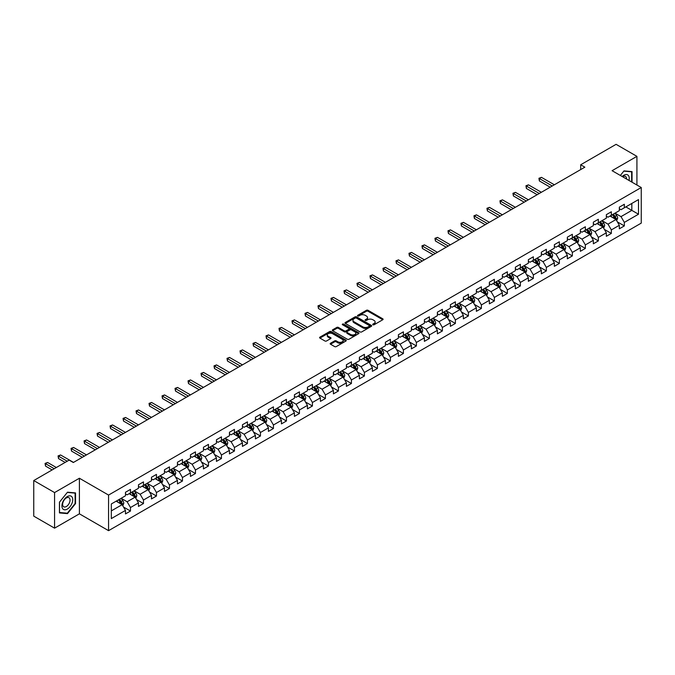 <?xml version="1.0" encoding="UTF-8"?>
<svg xmlns="http://www.w3.org/2000/svg" width="675" height="675" viewBox="0 0 675 675"><rect width="100%" height="100%" fill="white"/><g stroke="black" fill="none" stroke-linecap="round" stroke-linejoin="round"><path stroke-width="1.01" d="M372.929 324.768A0.81 0.464 0 0 0 374.077 324.768L382.767 319.748A1.156 0.667 0 0 0 383.105 319.275A1.156 0.667 0 0 0 382.767 318.811L368.044 310.306A1.156 0.667 0 0 0 366.407 310.306L357.716 315.326A0.81 0.464 0 0 0 358.864 315.984L359.986 315.335A3.704 2.135 0 0 1 365.226 315.335L366.449 316.043A3.704 2.135 0 0 1 367.538 317.554A3.704 2.135 0 0 1 366.449 319.064L365.327 319.714A0.81 0.464 0 0 0 366.474 320.38L367.597 319.731A3.704 2.135 0 0 1 372.828 319.731L374.051 320.439A3.704 2.135 0 0 1 375.14 321.95A3.704 2.135 0 0 1 374.051 323.46L372.929 324.11A0.81 0.464 0 0 0 372.929 324.768L372.929 324.11M330.514 343.263A1.156 0.667 0 0 0 330.168 343.735A1.156 0.667 0 0 0 330.514 344.208L334.64 346.587A1.156 0.667 0 0 0 336.277 346.587L345.921 341.018A1.156 0.667 0 0 0 346.267 340.546A1.156 0.667 0 0 0 345.921 340.073L331.206 331.577A1.156 0.667 0 0 0 329.569 331.577L319.916 337.146A1.156 0.667 0 0 0 319.579 337.618A1.156 0.667 0 0 0 319.916 338.091L324.911 340.976A1.156 0.667 0 0 0 326.54 340.976L330.674 338.588A1.156 0.667 0 0 0 331.012 338.116A1.156 0.667 0 0 0 330.674 337.643L328.202 336.218A3.097 1.789 0 0 1 327.291 334.952A3.097 1.789 0 0 1 329.206 333.307A3.097 1.789 0 0 1 332.573 333.695L342.267 339.289A3.097 1.789 0 0 1 343.17 340.546A3.097 1.789 0 0 1 341.263 342.2A3.097 1.789 0 0 1 337.888 341.812L336.277 340.875A1.156 0.667 0 0 0 334.64 340.875L330.514 343.263L330.514 344.208M79.405 478.237L54.574 492.573L33.75 480.549L33.75 516.139L54.574 528.162L79.405 513.827L108.565 530.668L108.565 495.07L79.405 478.237L79.405 513.827M636.922 185.026L636.922 156.355L612.09 170.691L641.25 187.523L108.565 495.07M636.922 156.355L616.089 144.332L580.686 164.776L580.686 169.585M33.75 480.549L69.154 460.105L73.322 462.51L584.845 167.181L580.686 164.776M360.07 331.906A1.156 0.667 0 0 0 361.707 331.906L371.36 326.337A1.156 0.667 0 0 0 371.697 325.865A1.156 0.667 0 0 0 371.36 325.392L356.636 316.896A1.156 0.667 0 0 0 354.999 316.896L345.355 322.464A1.156 0.667 0 0 0 345.009 322.937A1.156 0.667 0 0 0 345.355 323.409L360.07 331.906M342.858 324.945A0.81 0.464 0 0 1 343.676 325.055L343.676 324.093L358.644 332.733A1.156 0.667 0 0 1 358.982 333.205A1.156 0.667 0 0 1 358.644 333.678L348.992 339.247A1.156 0.667 0 0 1 347.355 339.247L332.64 330.75L336.766 328.387L336.766 327.426L332.64 329.805A1.156 0.667 0 0 0 332.294 330.277A1.156 0.667 0 0 0 332.64 330.75L332.64 329.805M336.766 328.387A1.156 0.667 0 0 1 338.403 328.387L338.403 327.426A1.156 0.667 0 0 0 336.766 327.426M338.403 327.426L344.368 330.868A1.156 0.667 0 0 0 346.005 330.868L348.747 329.29A1.156 0.667 0 0 0 349.085 328.818A1.156 0.667 0 0 0 348.747 328.345L342.529 324.759A0.81 0.464 0 0 1 343.676 324.093M108.565 530.668L641.25 223.121L641.25 187.523M123.517 507.026L130.477 511.042L130.477 507.532L138.468 502.909L138.468 506.427L143.471 503.542L143.471 500.023L151.47 495.408L151.47 498.918L156.465 496.032L156.465 492.522L164.464 487.907L164.464 491.417L169.459 488.531L169.459 485.021L177.457 480.406L177.457 483.916L182.461 481.03L182.461 477.512L190.46 472.897L190.46 476.407L195.455 473.521L195.455 470.011L203.453 465.396L203.453 468.906L208.448 466.02L208.448 462.51L216.447 457.895L216.447 461.405L221.451 458.519L221.451 455.009L229.449 450.385L229.449 453.895L234.444 451.01L234.444 447.5L242.443 442.884L242.443 446.394L247.438 443.509L247.438 439.999L255.437 435.383L255.437 438.893L260.44 436.008L260.44 432.498L268.439 427.874L268.439 431.392L273.434 428.507L273.434 424.988L281.433 420.373L281.433 423.883L286.428 420.998L286.428 417.488L294.427 412.872L294.427 416.382L299.43 413.497L299.43 409.987L307.429 405.371L307.429 408.881L312.424 405.996L312.424 402.486L320.423 397.862L320.423 401.372L325.418 398.486L325.418 394.976L333.416 390.361L333.416 393.871L338.42 390.985L338.42 387.475L346.418 382.86L346.418 386.37L351.413 383.484L351.413 379.974L359.412 375.351L359.412 378.869L364.407 375.983L364.407 372.465L372.406 367.85L372.406 371.36L377.409 368.474L377.409 364.964L385.4 360.349L385.4 363.859L390.403 360.973L390.403 357.463L398.402 352.848L398.402 356.358L403.397 353.472L403.397 349.954L411.396 345.338L411.396 348.848L416.399 345.963L416.399 342.453L424.389 337.837L424.389 341.348L429.393 338.462L429.393 334.952L437.392 330.337L437.392 333.847L442.387 330.961L442.387 327.451L450.385 322.827L450.385 326.337L455.38 323.452L455.38 319.942L463.379 315.326L463.379 318.836L468.382 315.951L468.382 312.441L476.381 307.825L476.381 311.335L481.376 308.45L481.376 304.94L489.375 300.316L489.375 303.834L494.37 300.949L494.37 297.43L502.369 292.815L502.369 296.325L507.372 293.439L507.372 289.929L515.371 285.314L515.371 288.824L520.366 285.938L520.366 282.428L528.365 277.813L528.365 281.323L533.36 278.438L533.36 274.927L541.358 270.304L541.358 273.814L546.362 270.928L546.362 267.418L554.361 262.803L554.361 266.313L559.356 263.427L559.356 259.917L567.354 255.302L567.354 258.812L572.349 255.926L572.349 252.416L580.348 247.793L580.348 251.311L585.352 248.417L585.352 244.907L593.35 240.292L593.35 243.802L598.345 240.916L598.345 237.406L606.344 232.791L606.344 236.301L611.339 233.415L611.339 229.905L619.338 225.281L619.338 228.8L624.341 225.914L624.341 222.396L638.499 214.22L638.499 199.597L631.834 203.445L631.834 210.372L638.499 214.22M130.477 511.042L125.474 513.928L125.474 510.418L111.316 518.594L111.316 503.972L125.474 495.796L125.474 492.286L130.477 489.392L130.477 492.91L138.468 488.287L138.468 484.777L143.471 481.891L143.471 485.401L151.47 480.786L151.47 477.276L156.465 474.39L156.465 477.9L164.464 473.285L164.464 469.775L169.459 466.889L169.459 470.399L177.457 465.784L177.457 462.265L182.461 459.38L182.461 462.89L190.46 458.274L190.46 454.764L195.455 451.879L195.455 455.389L203.453 450.773L203.453 447.263L208.448 444.378L208.448 447.888L216.447 443.273L216.447 439.754L221.451 436.868L221.451 440.387L229.449 435.763L229.449 432.253L234.444 429.368L234.444 432.877L242.443 428.262L242.443 424.752L247.438 421.867L247.438 425.377L255.437 420.761L255.437 417.251L260.44 414.366L260.44 417.876L268.439 413.252L268.439 409.742L273.434 406.856L273.434 410.366L281.433 405.751L281.433 402.241L286.428 399.355L286.428 402.865L294.427 398.25L294.427 394.74L299.43 391.854L299.43 395.364L307.429 390.749L307.429 387.231L312.424 384.345L312.424 387.863L320.423 383.24L320.423 379.73L325.418 376.844L325.418 380.354L333.416 375.739L333.416 372.229L338.42 369.343L338.42 372.853L346.418 368.238L346.418 364.728L351.413 361.834L351.413 365.352L359.412 360.728L359.412 357.218L364.407 354.333L364.407 357.843L372.406 353.227L372.406 349.718L377.409 346.832L377.409 350.342L385.4 345.727L385.4 342.217L390.403 339.331L390.403 342.841L398.402 338.217L398.402 334.707L403.397 331.822L403.397 335.332L411.396 330.716L411.396 327.206L416.399 324.321L416.399 327.831L424.389 323.215L424.389 319.705L429.393 316.82L429.393 320.33L437.392 315.714L437.392 312.196L442.387 309.31L442.387 312.829L450.385 308.205L450.385 304.695L455.38 301.809L455.38 305.319L463.379 300.704L463.379 297.194L468.382 294.308L468.382 297.818L476.381 293.203L476.381 289.693L481.376 286.808L481.376 290.317L489.375 285.694L489.375 282.184L494.37 279.298L494.37 282.808L502.369 278.193L502.369 274.683L507.372 271.797L507.372 275.307L515.371 270.692L515.371 267.182L520.366 264.296L520.366 267.806L528.365 263.191L528.365 259.673L533.36 256.787L533.36 260.305L541.358 255.682L541.358 252.172L546.362 249.286L546.362 252.796L554.361 248.181L554.361 244.671L559.356 241.785L559.356 245.295L567.354 240.68L567.354 237.17L572.349 234.276L572.349 237.794L580.348 233.17L580.348 229.66L585.352 226.775L585.352 230.285L593.35 225.669L593.35 222.159L598.345 219.274L598.345 222.784L606.344 218.168L606.344 214.658L611.339 211.773L611.339 215.283L619.338 210.659L619.338 207.149L624.341 204.263L624.341 207.773L638.499 199.597M129.144 493.678L135.135 497.138L127.145 501.761L121.146 498.293M125.474 493.872L127.145 494.834L130.477 492.91M127.145 501.761L130.477 507.532M135.135 497.138L138.468 502.909M142.138 486.177L148.137 489.637L140.138 494.252L134.139 490.792M138.468 486.363L140.138 487.325L143.471 485.401M140.138 494.252L143.471 500.023M148.137 489.637L151.47 495.408M155.132 478.668L161.131 482.136L153.132 486.751L147.133 483.292M151.47 478.862L153.132 479.824L156.465 477.9M153.132 486.751L156.465 492.522M161.131 482.136L164.464 487.907M168.126 471.167L174.125 474.626L166.134 479.25L160.135 475.782M164.464 471.361L166.134 472.323L169.459 470.399M166.134 479.25L169.459 485.021M174.125 474.626L177.457 480.406M181.128 463.666L187.127 467.125L179.128 471.741L173.129 468.281M177.457 463.852L179.128 464.813L182.461 462.89M179.128 471.741L182.461 477.512M187.127 467.125L190.46 472.897M194.122 456.157L200.121 459.624L192.122 464.24L186.123 460.78M190.46 456.351L192.122 457.312L195.455 455.389M192.122 464.24L195.455 470.011M200.121 459.624L203.453 465.396M207.115 448.656L213.114 452.123L205.116 456.739L199.125 453.271M203.453 448.85L205.116 449.812L208.448 447.888M205.116 456.739L208.448 462.51M213.114 452.123L216.447 457.895M220.118 441.155L226.117 444.614L218.118 449.238L212.119 445.77M216.447 441.349L218.118 442.311L221.451 440.387M218.118 449.238L221.451 455.009M226.117 444.614L229.449 450.385M233.111 433.654L239.11 437.113L231.112 441.728L225.113 438.269M229.449 433.839L231.112 434.801L234.444 432.877M231.112 441.728L234.444 447.5M239.11 437.113L242.443 442.884M246.105 426.144L252.104 429.612L244.105 434.227L238.106 430.76M242.443 426.338L244.105 427.3L247.438 425.377M244.105 434.227L247.438 439.999M252.104 429.612L255.437 435.383M259.107 418.643L265.106 422.103L257.108 426.727L251.108 423.259M255.437 418.837L257.108 419.799L260.44 417.876M257.108 426.727L260.44 432.498M265.106 422.103L268.439 427.874M272.101 411.142L278.1 414.602L270.101 419.217L264.102 415.758M268.439 411.328L270.101 412.29L273.434 410.366M270.101 419.217L273.434 424.988M278.1 414.602L281.433 420.373M285.095 403.633L291.094 407.101L283.095 411.716L277.096 408.257M281.433 403.827L283.095 404.789L286.428 402.865M283.095 411.716L286.428 417.488M291.094 407.101L294.427 412.872M298.097 396.132L304.096 399.592L296.097 404.215L290.098 400.748M294.427 396.326L296.097 397.288L299.43 395.364M296.097 404.215L299.43 409.987M304.096 399.592L307.429 405.371M311.091 388.631L317.09 392.091L309.091 396.706L303.092 393.247M307.429 388.825L309.091 389.787L312.424 387.863M309.091 396.706L312.424 402.486M317.09 392.091L320.423 397.862M324.084 381.122L330.083 384.59L322.085 389.205L316.086 385.746M320.423 381.316L322.085 382.278L325.418 380.354M322.085 389.205L325.418 394.976M330.083 384.59L333.416 390.361M337.087 373.621L343.086 377.089L335.087 381.704L329.088 378.236M333.416 373.815L335.087 374.777L338.42 372.853M335.087 381.704L338.42 387.475M343.086 377.089L346.418 382.86M350.08 366.12L356.079 369.579L348.081 374.203L342.082 370.735M346.418 366.314L348.081 367.276L351.413 365.352M348.081 374.203L351.413 379.974M356.079 369.579L359.412 375.351M363.074 358.619L369.073 362.078L361.074 366.694L355.075 363.234M359.412 358.805L361.074 359.767L364.407 357.843M361.074 366.694L364.407 372.465M369.073 362.078L372.406 367.85M376.076 351.11L382.075 354.577L374.077 359.193L368.077 355.733M372.406 351.304L374.077 352.266L377.409 350.342M374.077 359.193L377.409 364.964M382.075 354.577L385.4 360.349M389.07 343.609L395.069 347.068L387.07 351.692L381.071 348.224M385.4 343.803L387.07 344.765L390.403 342.841M387.07 351.692L390.403 357.463M395.069 347.068L398.402 352.848M402.064 336.108L408.063 339.567L400.064 344.183L394.065 340.723M398.402 336.293L400.064 337.255L403.397 335.332M400.064 344.183L403.397 349.954M408.063 339.567L411.396 345.338M415.066 328.598L421.057 332.066L413.066 336.682L407.067 333.222M411.396 328.793L413.066 329.754L416.399 327.831M413.066 336.682L416.399 342.453M421.057 332.066L424.389 337.837M428.06 321.098L434.059 324.565L426.06 329.181L420.061 325.713M424.389 321.292L426.06 322.253L429.393 320.33M426.06 329.181L429.393 334.952M434.059 324.565L437.392 330.337M441.053 313.597L447.053 317.056L439.054 321.68L433.055 318.212M437.392 313.791L439.054 314.752L442.387 312.829M439.054 321.68L442.387 327.451M447.053 317.056L450.385 322.827M454.047 306.096L460.046 309.555L452.056 314.17L446.057 310.711M450.385 306.281L452.056 307.243L455.38 305.319M452.056 314.17L455.38 319.942M460.046 309.555L463.379 315.326M467.049 298.586L473.048 302.054L465.05 306.669L459.051 303.202M463.379 298.78L465.05 299.742L468.382 297.818M465.05 306.669L468.382 312.441M473.048 302.054L476.381 307.825M480.043 291.085L486.042 294.545L478.043 299.168L472.044 295.701M476.381 291.279L478.043 292.241L481.376 290.317M478.043 299.168L481.376 304.94M486.042 294.545L489.375 300.316M493.037 283.584L499.036 287.044L491.037 291.659L485.047 288.2M489.375 283.77L491.037 284.732L494.37 282.808M491.037 291.659L494.37 297.43M499.036 287.044L502.369 292.815M506.039 276.075L512.038 279.543L504.039 284.158L498.04 280.699M502.369 276.269L504.039 277.231L507.372 275.307M504.039 284.158L507.372 289.929M512.038 279.543L515.371 285.314M519.033 268.574L525.032 272.033L517.033 276.657L511.034 273.189M515.371 268.768L517.033 269.73L520.366 267.806M517.033 276.657L520.366 282.428M525.032 272.033L528.365 277.813M532.027 261.073L538.026 264.532L530.027 269.148L524.028 265.688M528.365 261.267L530.027 262.229L533.36 260.305M530.027 269.148L533.36 274.927M538.026 264.532L541.358 270.304M545.029 253.564L551.028 257.032L543.029 261.647L537.03 258.188M541.358 253.758L543.029 254.72L546.362 252.796M543.029 261.647L546.362 267.418M551.028 257.032L554.361 262.803M558.023 246.063L564.022 249.531L556.023 254.146L550.024 250.678M554.361 246.257L556.023 247.219L559.356 245.295M556.023 254.146L559.356 259.917M564.022 249.531L567.354 255.302M571.016 238.562L577.015 242.021L569.017 246.645L563.017 243.177M567.354 238.756L569.017 239.718L572.349 237.794M569.017 246.645L572.349 252.416M577.015 242.021L580.348 247.793M584.018 231.061L590.017 234.52L582.019 239.136L576.02 235.676M580.348 231.247L582.019 232.208L585.352 230.285M582.019 239.136L585.352 244.907M590.017 234.52L593.35 240.292M597.012 223.552L603.011 227.019L595.013 231.635L589.013 228.175M593.35 223.746L595.013 224.707L598.345 222.784M595.013 231.635L598.345 237.406M603.011 227.019L606.344 232.791M610.006 216.051L616.005 219.51L608.006 224.134L602.007 220.666M606.344 216.245L608.006 217.207L611.339 215.283M608.006 224.134L611.339 229.905M616.005 219.51L619.338 225.281M625.835 206.913L631.834 210.372L621.008 216.624L615.009 213.165M619.338 208.735L621.008 209.697L624.341 207.773M621.008 216.624L624.341 222.396M54.574 492.573L54.574 528.162M111.316 510.899L122.141 504.647L116.142 501.179M122.141 504.647L125.474 510.418M617.38 221.898L624.341 225.914M604.387 229.399L611.339 233.415M591.393 236.9L598.345 240.916M578.391 244.409L585.352 248.417M565.397 251.91L572.349 255.926M552.403 259.411L559.356 263.427M539.401 266.912L546.362 270.928M526.407 274.421L533.36 278.438M513.413 281.922L520.366 285.938M500.411 289.423L507.372 293.439M487.417 296.933L494.37 300.949M474.424 304.433L481.376 308.45M461.422 311.934L468.382 315.951M448.428 319.435L455.38 323.452M435.434 326.945L442.387 330.961M422.432 334.446L429.393 338.462M409.438 341.947L416.399 345.963M396.444 349.456L403.397 353.472M383.442 356.957L390.403 360.973M370.448 364.458L377.409 368.474M357.455 371.967L364.407 375.983M344.452 379.468L351.413 383.484M331.459 386.969L338.42 390.985M318.465 394.47L325.418 398.486M305.471 401.979L312.424 405.996M292.469 409.48L299.43 413.497M279.475 416.981L286.428 420.998M266.482 424.491L273.434 428.507M253.479 431.992L260.44 436.008M240.486 439.493L247.438 443.509M227.492 446.993L234.444 451.01M214.49 454.503L221.451 458.519M201.496 462.004L208.448 466.02M188.502 469.505L195.455 473.521M175.5 477.014L182.461 481.03M162.506 484.515L169.459 488.531M149.512 492.016L156.465 496.032M136.51 499.525L143.471 503.542M632.045 182.216L632.045 171.61L624.004 170.893L620.342 175.458M59.451 512.916L67.492 513.633L75.532 503.626L75.532 492.91L67.492 492.193L59.451 502.192L59.451 512.916M75.111 503.39L75.532 503.626M66.639 513.143L67.492 513.633M373.25 324.886L374.051 324.422A3.704 2.135 0 0 0 375.14 322.912L375.14 321.95M367.538 317.554L367.538 318.516A3.704 2.135 0 0 1 366.449 320.026L365.648 320.49M382.767 318.811L382.767 319.748L368.044 311.268A1.156 0.667 0 0 0 366.407 311.268L358.045 316.102M371.343 326.346L356.636 317.858A1.156 0.667 0 0 0 354.999 317.858L345.364 323.418L345.355 322.464M369.309 326.194A0.81 0.464 0 0 0 369.309 325.536L356.392 318.077A0.81 0.464 0 0 0 355.244 318.077L354.063 318.76A3.704 2.135 0 0 0 352.974 320.271A3.704 2.135 0 0 0 354.063 321.781L362.888 326.877A3.704 2.135 0 0 0 368.128 326.877L369.309 326.194L369.309 327.156A0.81 0.464 0 0 0 369.546 326.827L369.546 325.865M352.974 320.271L352.974 321.233A3.704 2.135 0 0 0 354.063 322.743L354.063 321.781M369.309 327.156L368.128 327.839A3.704 2.135 0 0 1 362.888 327.839L354.063 322.743M338.403 328.387L344.368 331.83A1.156 0.667 0 0 0 346.005 331.83L348.747 330.252A1.156 0.667 0 0 0 349.085 329.78L349.085 328.818M343.676 325.055L358.627 333.686M350.561 334.446A3.097 1.789 0 0 0 353.936 334.834A3.097 1.789 0 0 0 355.843 333.18A3.097 1.789 0 0 0 354.94 331.923L351.523 329.948A1.156 0.667 0 0 0 349.886 329.948L347.152 331.535A1.156 0.667 0 0 0 346.815 331.999A1.156 0.667 0 0 0 347.152 332.471L350.561 334.446L350.561 335.407A3.097 1.789 0 0 0 353.936 335.796A3.097 1.789 0 0 0 355.843 334.142L355.843 333.18M346.815 331.999L346.815 332.961A1.156 0.667 0 0 0 347.152 333.433L347.152 332.471M350.561 335.407L347.152 333.433M343.17 340.546L343.17 341.508A3.097 1.789 0 0 1 341.263 343.162A3.097 1.789 0 0 1 337.888 342.773L336.277 341.837A1.156 0.667 0 0 0 334.64 341.837L330.522 344.216M327.291 334.952L327.291 335.914A3.097 1.789 0 0 0 328.202 337.179L328.202 336.218M330.674 337.643L330.674 338.588L328.202 337.179M345.912 341.027L331.206 332.539A1.156 0.667 0 0 0 329.569 332.539L319.933 338.099M616.663 220.657L617.659 218.16A3.122 1.806 -120 0 0 616.663 215.502L614.942 213.207M611.947 217.164L610.774 215.612M554.361 184.79L541.468 177.348L539.384 178.546L539.384 180.951L550.192 187.194M612.36 214.692L614.081 216.987A3.122 1.806 60 0 1 614.967 218.869L615.971 218.287A3.122 1.806 -120 0 0 615.077 216.413L613.356 214.118M612.579 214.566L614.486 217.114A1.595 0.92 60 0 1 614.773 217.595L615.971 218.287M539.384 180.951L538.928 178.284L552.277 185.988M538.928 178.284L541.468 177.348M631.108 171.526L631.631 171.821L631.631 181.972M620.35 175.466L623.835 171.129L631.631 171.821M628.99 180.453A7.661 4.421 120 0 0 627.666 174.884A7.661 4.421 120 0 0 622.181 176.521M626.552 179.044A5.24 3.029 120 0 0 625.472 176.403A5.24 3.029 120 0 0 622.645 176.791M67.323 509.068A7.661 4.421 120 0 0 72.74 499.686A7.661 4.421 120 0 0 67.323 496.564A7.661 4.421 120 0 0 61.906 505.946A7.661 4.421 120 0 0 67.323 509.068M66.336 506.528A5.24 3.029 120 0 0 69.761 501.905A5.24 3.029 120 0 0 68.96 497.703A5.24 3.029 120 0 0 66.336 497.964A5.24 3.029 120 0 0 62.91 502.588A5.24 3.029 120 0 0 63.72 506.79A5.24 3.029 120 0 0 66.336 506.528M59.535 502.124L67.323 492.429L75.111 493.13L75.111 503.508L67.323 513.202L59.535 512.502L59.535 502.124M74.596 492.826L75.111 493.13M603.669 228.158L604.657 225.661A3.122 1.806 -120 0 0 603.661 223.003L601.94 220.708M598.944 224.674L597.78 223.113M541.358 192.291L528.474 184.849L526.39 186.055L526.39 188.46L537.199 194.695M599.358 222.202L601.079 224.497A3.122 1.806 60 0 1 601.973 226.37L602.977 225.796A3.122 1.806 -120 0 0 602.083 223.914L600.362 221.619M599.577 222.075L601.484 224.615A1.595 0.92 60 0 1 601.779 225.104L602.977 225.796M526.39 188.46L525.935 185.785L539.274 193.489M525.935 185.785L528.474 184.849M590.676 235.659L591.663 233.162A3.122 1.806 -120 0 0 590.667 230.504L588.946 228.209M585.951 232.175L584.778 230.614M528.365 199.792L515.472 192.35L513.397 193.556L513.397 195.961L524.197 202.196M586.364 229.703L588.085 231.997A3.122 1.806 60 0 1 588.98 233.871L589.975 233.297A3.122 1.806 -120 0 0 589.081 231.415L587.368 229.12M586.583 229.576L588.49 232.124A1.595 0.92 60 0 1 588.777 232.605L589.975 233.297M513.397 195.961L512.933 193.286L526.281 200.998M512.933 193.286L515.472 192.35M577.673 243.16L578.669 240.671A3.122 1.806 -120 0 0 577.673 238.005L575.952 235.71M572.957 239.676L571.784 238.115M515.371 207.293L502.478 199.859L500.394 201.057L500.394 203.462L511.203 209.697M573.37 237.203L575.092 239.498A3.122 1.806 60 0 1 575.977 241.38L576.982 240.798A3.122 1.806 -120 0 0 576.087 238.925L574.366 236.63M573.59 237.077L575.497 239.625A1.595 0.92 60 0 1 575.783 240.106L576.982 240.798M500.394 203.462L499.939 200.796L513.287 208.499M499.939 200.796L502.478 199.859M564.68 250.67L565.667 248.172A3.122 1.806 -120 0 0 564.671 245.514L562.958 243.219M559.955 247.185L558.79 245.624M502.369 214.802L489.485 207.36L487.401 208.558L487.401 210.963L498.209 217.207M560.368 244.704L562.089 246.999A3.122 1.806 60 0 1 562.984 248.881L563.988 248.307A3.122 1.806 -120 0 0 563.093 246.426L561.372 244.131M560.587 244.586L562.494 247.126A1.595 0.92 60 0 1 562.79 247.615L563.988 248.307M487.401 210.963L486.945 208.297L500.285 216M486.945 208.297L489.485 207.36M551.686 258.171L552.673 255.673A3.122 1.806 -120 0 0 551.678 253.015L549.956 250.72M546.961 254.686L545.797 253.125M489.375 222.303L476.491 214.861L474.407 216.067L474.407 218.472L485.207 224.707M547.374 252.214L549.096 254.509A3.122 1.806 60 0 1 549.99 256.382L550.986 255.808A3.122 1.806 -120 0 0 550.091 253.927L548.378 251.632M547.594 252.087L549.501 254.635A1.595 0.92 60 0 1 549.788 255.116L550.986 255.808M474.407 218.472L473.943 215.797L487.291 223.509M473.943 215.797L476.491 214.861M538.684 265.672L539.679 263.174A3.122 1.806 -120 0 0 538.684 260.516L536.962 258.221M533.967 262.187L532.794 260.626M476.381 229.804L463.489 222.362L461.405 223.568L461.405 225.973L472.213 232.208M534.381 259.715L536.102 262.01A3.122 1.806 60 0 1 536.996 263.891L537.992 263.309A3.122 1.806 -120 0 0 537.097 261.436L535.376 259.141M534.6 259.588L536.507 262.136A1.595 0.92 60 0 1 536.794 262.617L537.992 263.309M461.405 225.973L460.949 223.307L474.297 231.01M460.949 223.307L463.489 222.362M525.69 273.181L526.677 270.683A3.122 1.806 -120 0 0 525.682 268.026L523.969 265.731M520.965 269.688L519.801 268.135M463.379 237.313L450.495 229.871L448.411 231.069L448.411 233.474L459.219 239.718M521.378 267.216L523.1 269.511A3.122 1.806 60 0 1 523.994 271.392L524.998 270.81A3.122 1.806 -120 0 0 524.104 268.937L522.383 266.642M521.598 267.089L523.505 269.637A1.595 0.92 60 0 1 523.8 270.118L524.998 270.81M448.411 233.474L447.955 230.808L461.295 238.511M447.955 230.808L450.495 229.871M512.696 280.682L513.683 278.184A3.122 1.806 -120 0 0 512.688 275.527L510.967 273.232M507.971 277.197L506.807 275.636M450.385 244.814L437.501 237.372L435.417 238.579L435.417 240.983L446.217 247.219M508.385 274.725L510.106 277.02A3.122 1.806 60 0 1 511 278.893L511.996 278.319A3.122 1.806 -120 0 0 511.102 276.438L509.389 274.143M508.604 274.598L510.511 277.138A1.595 0.92 60 0 1 510.798 277.627L511.996 278.319M435.417 240.983L434.953 238.309L448.301 246.012M434.953 238.309L437.501 237.372M499.694 288.183L500.69 285.685A3.122 1.806 -120 0 0 499.694 283.027L497.973 280.733M494.977 284.698L493.805 283.137M437.392 252.315L424.499 244.873L422.415 246.08L422.415 248.484L433.223 254.72M495.391 282.226L497.112 284.521A3.122 1.806 60 0 1 498.007 286.394L499.002 285.82A3.122 1.806 -120 0 0 498.108 283.947L496.387 281.644M495.61 282.099L497.517 284.648A1.595 0.92 60 0 1 497.804 285.128L499.002 285.82M422.415 248.484L421.959 245.818L435.307 253.522M421.959 245.818L424.499 244.873M486.7 295.684L487.696 293.195A3.122 1.806 -120 0 0 486.692 290.528L484.979 288.233M481.975 292.199L480.811 290.638M424.389 259.824L411.505 252.382L409.421 253.581L409.421 255.985L420.23 262.229M482.397 289.727L484.11 292.022A3.122 1.806 60 0 1 485.004 293.903L486.008 293.321A3.122 1.806 -120 0 0 485.114 291.448L483.393 289.153M482.608 289.6L484.515 292.148A1.595 0.92 60 0 1 484.81 292.629L486.008 293.321M409.421 255.985L408.966 253.319L422.314 261.023M408.966 253.319L411.505 252.382M473.707 303.193L474.694 300.696A3.122 1.806 -120 0 0 473.698 298.038L471.977 295.743M468.982 299.708L467.817 298.148M411.396 267.325L398.512 259.883L396.427 261.082L396.427 263.486L407.227 269.73M469.395 297.228L471.116 299.531A3.122 1.806 60 0 1 472.011 301.404L473.006 300.831A3.122 1.806 -120 0 0 472.12 298.949L470.399 296.654M469.614 297.11L471.521 299.649A1.595 0.92 60 0 1 471.808 300.139L473.006 300.831M396.427 263.486L395.963 260.82L409.312 268.523M395.963 260.82L398.512 259.883M460.704 310.694L461.7 308.197A3.122 1.806 -120 0 0 460.704 305.539L458.983 303.244M455.988 307.209L454.815 305.648M398.402 274.826L385.509 267.384L383.425 268.591L383.425 270.996L394.234 277.231M456.401 304.737L458.123 307.032A3.122 1.806 60 0 1 459.017 308.905L460.013 308.332A3.122 1.806 -120 0 0 459.118 306.45L457.397 304.155M456.621 304.611L458.528 307.159A1.595 0.92 60 0 1 458.814 307.64L460.013 308.332M383.425 270.996L382.97 268.321L396.318 276.033M382.97 268.321L385.509 267.384M447.711 318.195L448.706 315.698A3.122 1.806 -120 0 0 447.702 313.04L445.989 310.745M442.986 314.71L441.821 313.149M385.4 282.327L372.516 274.894L370.432 276.092L370.432 278.497L381.24 284.732M443.407 312.238L445.12 314.533A3.122 1.806 60 0 1 446.015 316.415L447.019 315.832A3.122 1.806 -120 0 0 446.124 313.959L444.403 311.664M443.618 312.112L445.525 314.66A1.595 0.92 60 0 1 445.821 315.141L447.019 315.832M370.432 278.497L369.976 275.83L383.324 283.534M369.976 275.83L372.516 274.894M434.717 325.704L435.704 323.207A3.122 1.806 -120 0 0 434.708 320.549L432.987 318.254M429.992 322.211L428.827 320.659M372.406 289.837L359.522 282.395L357.438 283.593L357.438 285.998L368.238 292.241M430.405 319.739L432.127 322.034A3.122 1.806 60 0 1 433.021 323.916L434.017 323.342A3.122 1.806 -120 0 0 433.131 321.46L431.409 319.165M430.625 319.613L432.532 322.161A1.595 0.92 60 0 1 432.818 322.65L434.017 323.342M357.438 285.998L356.982 283.331L370.322 291.035M356.982 283.331L359.522 282.395M421.715 333.205L422.71 330.708A3.122 1.806 -120 0 0 421.715 328.05L419.993 325.755M416.998 329.721L415.825 328.16M359.412 297.337L346.52 289.896L344.436 291.102L344.436 293.507L355.244 299.742M417.412 327.248L419.133 329.543A3.122 1.806 60 0 1 420.027 331.417L421.023 330.843A3.122 1.806 -120 0 0 420.128 328.961L418.407 326.666M417.631 327.122L419.538 329.67A1.595 0.92 60 0 1 419.825 330.151L421.023 330.843M344.436 293.507L343.98 290.832L357.328 298.544M343.98 290.832L346.52 289.896M408.721 340.706L409.717 338.209A3.122 1.806 -120 0 0 408.721 335.551L407 333.256M403.996 337.222L402.832 335.661M346.41 304.838L333.526 297.397L331.442 298.603L331.442 301.008L342.25 307.243M404.418 334.749L406.131 337.044A3.122 1.806 60 0 1 407.025 338.926L408.029 338.344A3.122 1.806 -120 0 0 407.135 336.471L405.413 334.176M404.629 334.623L406.536 337.171A1.595 0.92 60 0 1 406.831 337.652L408.029 338.344M331.442 301.008L330.986 298.342L344.334 306.045M330.986 298.342L333.526 297.397M395.727 348.216L396.714 345.718A3.122 1.806 -120 0 0 395.719 343.06L393.998 340.765M391.002 344.723L389.838 343.17M333.416 312.348L320.532 304.906L318.448 306.104L318.448 308.509L329.248 314.752M391.416 342.25L393.137 344.545A3.122 1.806 60 0 1 394.031 346.427L395.035 345.845A3.122 1.806 -120 0 0 394.141 343.972L392.42 341.677M391.635 342.124L393.542 344.672A1.595 0.92 60 0 1 393.829 345.153L395.035 345.845M318.448 308.509L317.993 305.843L331.332 313.546M317.993 305.843L320.532 304.906M382.733 355.717L383.721 353.219A3.122 1.806 -120 0 0 382.725 350.561L381.004 348.266M378.008 352.232L376.836 350.671M320.423 319.849L307.53 312.407L305.454 313.613L305.454 316.018L316.254 322.253M378.422 349.76L380.143 352.055A3.122 1.806 60 0 1 381.038 353.928L382.033 353.354A3.122 1.806 -120 0 0 381.139 351.473L379.418 349.177M378.641 349.633L380.548 352.173A1.595 0.92 60 0 1 380.835 352.662L382.033 353.354M305.454 316.018L304.99 313.343L318.338 321.047M304.99 313.343L307.53 312.407M369.731 363.218L370.727 360.72A3.122 1.806 -120 0 0 369.731 358.062L368.01 355.767M365.015 359.733L363.842 358.172M307.429 327.35L294.536 319.908L292.452 321.114L292.452 323.519L303.261 329.754M365.428 357.261L367.141 359.556A3.122 1.806 60 0 1 368.035 361.429L369.039 360.855A3.122 1.806 -120 0 0 368.145 358.973L366.424 356.678M365.639 357.134L367.554 359.682A1.595 0.92 60 0 1 367.841 360.163L369.039 360.855M292.452 323.519L291.997 320.844L305.345 328.556M291.997 320.844L294.536 319.908M356.738 370.718L357.725 368.229A3.122 1.806 -120 0 0 356.729 365.563L355.008 363.268M352.012 367.234L350.848 365.673M294.427 334.851L281.543 327.417L279.458 328.615L279.458 331.02L290.258 337.255M352.426 364.762L354.147 367.057A3.122 1.806 60 0 1 355.042 368.938L356.046 368.356A3.122 1.806 -120 0 0 355.151 366.483L353.43 364.188M352.645 364.635L354.552 367.183A1.595 0.92 60 0 1 354.839 367.664L356.046 368.356M279.458 331.02L279.003 328.354L292.343 336.057M279.003 328.354L281.543 327.417M343.744 378.228L344.731 375.73A3.122 1.806 -120 0 0 343.735 373.073L342.014 370.777M339.019 374.743L337.846 373.182M281.433 342.36L268.54 334.918L266.465 336.116L266.465 338.521L277.265 344.765M339.432 372.262L341.153 374.558A3.122 1.806 60 0 1 342.048 376.439L343.043 375.865A3.122 1.806 -120 0 0 342.149 373.984L340.436 371.689M339.652 372.144L341.558 374.684A1.595 0.92 60 0 1 341.845 375.173L343.043 375.865M266.465 338.521L266.001 335.855L279.349 343.558M266.001 335.855L268.54 334.918M330.742 385.729L331.737 383.231A3.122 1.806 -120 0 0 330.742 380.573L329.02 378.278M326.025 382.244L324.852 380.683M268.439 349.861L255.547 342.419L253.462 343.626L253.462 346.03L264.271 352.266M326.438 379.772L328.16 382.067A3.122 1.806 60 0 1 329.046 383.94L330.05 383.366A3.122 1.806 -120 0 0 329.155 381.485L327.434 379.19M326.658 379.645L328.565 382.193A1.595 0.92 60 0 1 328.852 382.674L330.05 383.366M253.462 346.03L253.007 343.356L266.355 351.067M253.007 343.356L255.547 342.419M317.748 393.23L318.735 390.732A3.122 1.806 -120 0 0 317.739 388.074L316.018 385.779M313.023 389.745L311.858 388.184M255.437 357.362L242.553 349.92L240.469 351.127L240.469 353.531L251.277 359.767M313.436 387.273L315.157 389.568A3.122 1.806 60 0 1 316.052 391.449L317.056 390.867A3.122 1.806 -120 0 0 316.162 388.994L314.44 386.699M313.656 387.146L315.562 389.694A1.595 0.92 60 0 1 315.858 390.175L317.056 390.867M240.469 353.531L240.013 350.865L253.353 358.568M240.013 350.865L242.553 349.92M304.754 400.739L305.741 398.242A3.122 1.806 -120 0 0 304.746 395.584L303.024 393.289M300.029 397.246L298.856 395.693M242.443 364.871L229.551 357.429L227.475 358.627L227.475 361.032L238.275 367.276M300.442 394.774L302.164 397.069A3.122 1.806 60 0 1 303.058 398.95L304.054 398.368A3.122 1.806 -120 0 0 303.159 396.495L301.447 394.2M300.662 394.647L302.569 397.195A1.595 0.92 60 0 1 302.856 397.676L304.054 398.368M227.475 361.032L227.011 358.366L240.359 366.069M227.011 358.366L229.551 357.429M291.752 408.24L292.748 405.743A3.122 1.806 -120 0 0 291.752 403.085L290.031 400.79M287.035 404.755L285.863 403.194M229.449 372.372L216.557 364.93L214.473 366.137L214.473 368.542L225.281 374.777M287.449 402.283L289.17 404.578A3.122 1.806 60 0 1 290.056 406.451L291.06 405.877A3.122 1.806 -120 0 0 290.166 403.996L288.444 401.701M287.668 402.157L289.575 404.696A1.595 0.92 60 0 1 289.862 405.186L291.06 405.877M214.473 368.542L214.017 365.867L227.365 373.57M214.017 365.867L216.557 364.93M278.758 415.741L279.745 413.243A3.122 1.806 -120 0 0 278.75 410.586L277.037 408.291M274.033 412.256L272.869 410.695M216.447 379.873L203.563 372.431L201.479 373.638L201.479 376.043L212.287 382.278M274.447 409.784L276.168 412.079A3.122 1.806 60 0 1 277.062 413.952L278.066 413.378A3.122 1.806 -120 0 0 277.172 411.505L275.451 409.202M274.666 409.657L276.573 412.206A1.595 0.92 60 0 1 276.868 412.687L278.066 413.378M201.479 376.043L201.023 373.376L214.363 381.08M201.023 373.376L203.563 372.431M265.764 423.242L266.752 420.753A3.122 1.806 -120 0 0 265.756 418.087L264.035 415.792M261.039 419.757L259.875 418.196M203.453 387.382L190.569 379.941L188.485 381.139L188.485 383.543L199.285 389.787M261.453 417.285L263.174 419.58A3.122 1.806 60 0 1 264.068 421.462L265.064 420.879A3.122 1.806 -120 0 0 264.17 419.006L262.457 416.711M261.672 417.158L263.579 419.707A1.595 0.92 60 0 1 263.866 420.188L265.064 420.879M188.485 383.543L188.021 380.877L201.369 388.581M188.021 380.877L190.569 379.941M252.762 430.751L253.758 428.254A3.122 1.806 -120 0 0 252.762 425.596L251.041 423.301M248.046 427.267L246.873 425.706M190.46 394.883L177.567 387.442L175.483 388.64L175.483 391.053L186.292 397.288M248.459 424.786L250.18 427.089A3.122 1.806 60 0 1 251.075 428.962L252.07 428.389A3.122 1.806 -120 0 0 251.176 426.507L249.455 424.212M248.678 424.668L250.585 427.207A1.595 0.92 60 0 1 250.872 427.697L252.07 428.389M175.483 391.053L175.028 388.378L188.376 396.082M175.028 388.378L177.567 387.442M239.768 438.252L240.756 435.755A3.122 1.806 -120 0 0 239.76 433.097L238.047 430.802M235.043 434.767L233.879 433.207M177.457 402.384L164.573 394.942L162.489 396.149L162.489 398.554L173.298 404.789M235.457 432.295L237.178 434.59A3.122 1.806 60 0 1 238.073 436.463L239.077 435.89A3.122 1.806 -120 0 0 238.182 434.008L236.461 431.713M235.676 432.169L237.583 434.717A1.595 0.92 60 0 1 237.878 435.198L239.077 435.89M162.489 398.554L162.034 395.879L175.373 403.591M162.034 395.879L164.573 394.942M226.775 445.753L227.762 443.256A3.122 1.806 -120 0 0 226.766 440.598L225.045 438.303M222.05 442.268L220.885 440.708M164.464 409.885L151.58 402.452L149.496 403.65L149.496 406.055L160.296 412.29M222.463 439.796L224.184 442.091A3.122 1.806 60 0 1 225.079 443.973L226.074 443.391A3.122 1.806 -120 0 0 225.18 441.517L223.467 439.222M222.683 439.67L224.589 442.218A1.595 0.92 60 0 1 224.876 442.699L226.074 443.391M149.496 406.055L149.032 403.388L162.38 411.092M149.032 403.388L151.58 402.452M213.773 453.263L214.768 450.765A3.122 1.806 -120 0 0 213.773 448.107L212.051 445.812M209.056 449.769L207.883 448.217M151.47 417.395L138.578 409.953L136.493 411.151L136.493 413.556L147.302 419.799M209.469 447.297L211.191 449.592A3.122 1.806 60 0 1 212.085 451.474L213.081 450.9A3.122 1.806 -120 0 0 212.186 449.018L210.465 446.723M209.689 447.171L211.596 449.719A1.595 0.92 60 0 1 211.882 450.208L213.081 450.9M136.493 413.556L136.038 410.889L149.386 418.593M136.038 410.889L138.578 409.953M200.779 460.763L201.774 458.266A3.122 1.806 -120 0 0 200.77 455.608L199.057 453.313M196.054 457.279L194.889 455.718M138.468 424.896L125.584 417.454L123.5 418.66L123.5 421.065L134.308 427.3M196.476 454.807L198.188 457.102A3.122 1.806 60 0 1 199.083 458.975L200.087 458.401A3.122 1.806 -120 0 0 199.193 456.519L197.471 454.224M196.687 454.68L198.593 457.228A1.595 0.92 60 0 1 198.889 457.709L200.087 458.401M123.5 421.065L123.044 418.39L136.392 426.102M123.044 418.39L125.584 417.454M187.785 468.264L188.772 465.767A3.122 1.806 -120 0 0 187.777 463.109L186.055 460.814M183.06 464.78L181.896 463.219M125.474 432.397L112.59 424.955L110.506 426.161L110.506 428.566L121.306 434.801M183.473 462.307L185.195 464.602A3.122 1.806 60 0 1 186.089 466.484L187.085 465.902A3.122 1.806 -120 0 0 186.199 464.029L184.477 461.734M183.693 462.181L185.6 464.729A1.595 0.92 60 0 1 185.887 465.21L187.085 465.902M110.506 428.566L110.042 425.9L123.39 433.603M110.042 425.9L112.59 424.955M174.783 475.774L175.778 473.276A3.122 1.806 -120 0 0 174.783 470.618L173.062 468.323M170.066 472.281L168.893 470.728M112.48 439.906L99.588 432.464L97.504 433.662L97.504 436.067L108.312 442.311M170.48 469.808L172.201 472.103A3.122 1.806 60 0 1 173.095 473.985L174.091 473.403A3.122 1.806 -120 0 0 173.197 471.53L171.475 469.235M170.699 469.682L172.606 472.23A1.595 0.92 60 0 1 172.893 472.711L174.091 473.403M97.504 436.067L97.048 433.401L110.396 441.104M97.048 433.401L99.588 432.464M161.789 483.275L162.785 480.777A3.122 1.806 -120 0 0 161.781 478.119L160.068 475.824M157.064 479.79L155.9 478.229M99.478 447.407L86.594 439.965L84.51 441.172L84.51 443.576L95.318 449.812M157.486 477.318L159.199 479.613A3.122 1.806 60 0 1 160.093 481.486L161.097 480.912A3.122 1.806 -120 0 0 160.203 479.031L158.482 476.736M157.697 477.191L159.604 479.731A1.595 0.92 60 0 1 159.899 480.22L161.097 480.912M84.51 443.576L84.054 440.902L97.403 448.605M84.054 440.902L86.594 439.965M148.795 490.776L149.782 488.278A3.122 1.806 -120 0 0 148.787 485.62L147.066 483.325M144.07 487.291L142.906 485.73M86.484 454.908L73.6 447.466L71.516 448.673L71.516 451.077L82.316 457.312M144.484 484.819L146.205 487.114A3.122 1.806 60 0 1 147.099 488.987L148.095 488.413A3.122 1.806 -120 0 0 147.209 486.532L145.488 484.237M144.703 484.692L146.61 487.24A1.595 0.92 60 0 1 146.897 487.721L148.095 488.413M71.516 451.077L71.061 448.403L84.4 456.114M71.061 448.403L73.6 447.466M135.793 498.277L136.789 495.788A3.122 1.806 -120 0 0 135.793 493.121L134.072 490.826M131.077 494.792L129.904 493.231M73.491 462.409L60.598 454.975L58.514 456.173L58.514 458.578L65.154 462.409M131.49 492.32L133.211 494.615A3.122 1.806 60 0 1 134.106 496.496L135.101 495.914A3.122 1.806 -120 0 0 134.207 494.041L132.486 491.746M131.709 492.193L133.616 494.741A1.595 0.92 60 0 1 133.903 495.222L135.101 495.914M58.514 458.578L58.058 455.912L67.238 461.211M58.058 455.912L60.598 454.975M122.799 505.786L123.795 503.288A3.122 1.806 -120 0 0 122.799 500.631L121.078 498.336M118.074 502.301L116.91 500.74M56.329 467.513L47.604 462.476L45.52 463.674L45.52 466.079L52.161 469.918M118.496 499.821L120.209 502.116A3.122 1.806 60 0 1 121.103 503.997L122.108 503.423A3.122 1.806 -120 0 0 121.213 501.542L119.492 499.247M118.707 499.702L120.614 502.242A1.595 0.92 60 0 1 120.909 502.732L122.108 503.423M45.52 466.079L45.065 463.413L54.245 468.712M45.065 463.413L47.604 462.476M374.051 324.422L374.051 323.46M365.327 320.38L365.327 319.714M366.449 320.026L366.449 319.064M357.716 315.984L357.716 315.326M366.407 311.268L366.407 310.306M368.044 311.268L368.044 310.306M354.999 317.858L354.999 316.896M356.636 317.858L356.636 316.896M371.36 326.337L371.36 325.392M362.888 327.839L362.888 326.877M368.128 327.839L368.128 326.877M344.368 331.83L344.368 330.868M346.005 331.83L346.005 330.868M348.747 330.252L348.747 329.29M358.644 333.678L358.644 332.733M334.64 341.837L334.64 340.875M336.277 341.837L336.277 340.875M337.888 342.773L337.888 341.812M319.916 338.091L319.916 337.146M329.569 332.539L329.569 331.577M331.206 332.539L331.206 331.577M345.921 341.018L345.921 340.073M615.701 219.333L617.633 218.219M615.077 216.413L616.663 215.502M612.858 217.696L614.081 216.987M602.699 226.842L604.64 225.72M602.083 223.914L603.661 223.003M599.856 225.197L601.079 224.497M589.705 234.343L591.646 233.221M589.081 231.415L590.667 230.504M586.862 232.698L588.085 231.997M576.712 241.844L578.644 240.73M576.087 238.925L577.673 238.005M573.868 240.207L575.092 239.498M563.709 249.353L565.65 248.231M563.093 246.426L564.671 245.514M560.874 247.708L562.089 246.999M550.716 256.854L552.656 255.732M550.091 253.927L551.678 253.015M547.872 255.209L549.096 254.509M537.722 264.355L539.654 263.242M537.097 261.436L538.684 260.516M534.878 262.718L536.102 262.01M524.72 271.856L526.66 270.743M524.104 268.937L525.682 268.026M521.885 270.219L523.1 269.511M511.726 279.366L513.667 278.243M511.102 276.438L512.688 275.527M508.882 277.72L510.106 277.02M498.732 286.867L500.664 285.744M498.108 283.947L499.694 283.027M495.889 285.221L497.112 284.521M485.738 294.368L487.671 293.254M485.114 291.448L486.692 290.528M482.895 292.731L484.11 292.022M472.736 301.877L474.677 300.755M472.12 298.949L473.698 298.038M469.893 300.232L471.116 299.531M459.743 309.378L461.675 308.256M459.118 306.45L460.704 305.539M456.899 307.733L458.123 307.032M446.749 316.879L448.681 315.765M446.124 313.959L447.702 313.04M443.905 315.242L445.12 314.533M433.747 324.38L435.687 323.266M433.131 321.46L434.708 320.549M430.903 322.743L432.127 322.034M420.753 331.889L422.685 330.767M420.128 328.961L421.715 328.05M417.909 330.244L419.133 329.543M407.759 339.39L409.691 338.276M407.135 336.471L408.721 335.551M404.916 337.753L406.131 337.044M394.757 346.891L396.698 345.777M394.141 343.972L395.719 343.06M391.913 345.254L393.137 344.545M381.763 354.4L383.704 353.278M381.139 351.473L382.725 350.561M378.92 352.755L380.143 352.055M368.769 361.901L370.702 360.779M368.145 358.973L369.731 358.062M365.926 360.256L367.141 359.556M355.767 369.402L357.708 368.288M355.151 366.483L356.729 365.563M352.924 367.765L354.147 367.057M342.773 376.912L344.714 375.789M342.149 373.984L343.735 373.073M339.93 375.266L341.153 374.558M329.78 384.413L331.712 383.29M329.155 381.485L330.742 380.573M326.936 382.767L328.16 382.067M316.777 391.913L318.718 390.8M316.162 388.994L317.739 388.074M313.934 390.277L315.157 389.568M303.784 399.414L305.724 398.301M303.159 396.495L304.746 395.584M300.94 397.777L302.164 397.069M290.79 406.924L292.722 405.802M290.166 403.996L291.752 403.085M287.947 405.278L289.17 404.578M277.788 414.425L279.728 413.302M277.172 411.505L278.75 410.586M274.953 412.779L276.168 412.079M264.794 421.926L266.735 420.812M264.17 419.006L265.756 418.087M261.951 420.289L263.174 419.58M251.8 429.435L253.733 428.313M251.176 426.507L252.762 425.596M248.957 427.79L250.18 427.089M238.798 436.936L240.739 435.814M238.182 434.008L239.76 433.097M235.963 435.291L237.178 434.59M225.804 444.437L227.745 443.323M225.18 441.517L226.766 440.598M222.961 442.8L224.184 442.091M212.811 451.938L214.743 450.824M212.186 449.018L213.773 448.107M209.967 450.301L211.191 449.592M199.817 459.447L201.749 458.325M199.193 456.519L200.77 455.608M196.973 457.802L198.188 457.102M186.815 466.948L188.755 465.834M186.199 464.029L187.777 463.109M183.971 465.311L185.195 464.602M173.821 474.449L175.753 473.335M173.197 471.53L174.783 470.618M170.977 472.812L172.201 472.103M160.827 481.958L162.759 480.836M160.203 479.031L161.781 478.119M157.984 480.313L159.199 479.613M147.825 489.459L149.766 488.337M147.209 486.532L148.787 485.62M144.982 487.814L146.205 487.114M134.831 496.96L136.763 495.847M134.207 494.041L135.793 493.121M131.988 495.323L133.211 494.615M121.838 504.47L123.77 503.347M121.213 501.542L122.799 500.631M118.994 502.824L120.209 502.116"/></g></svg>
